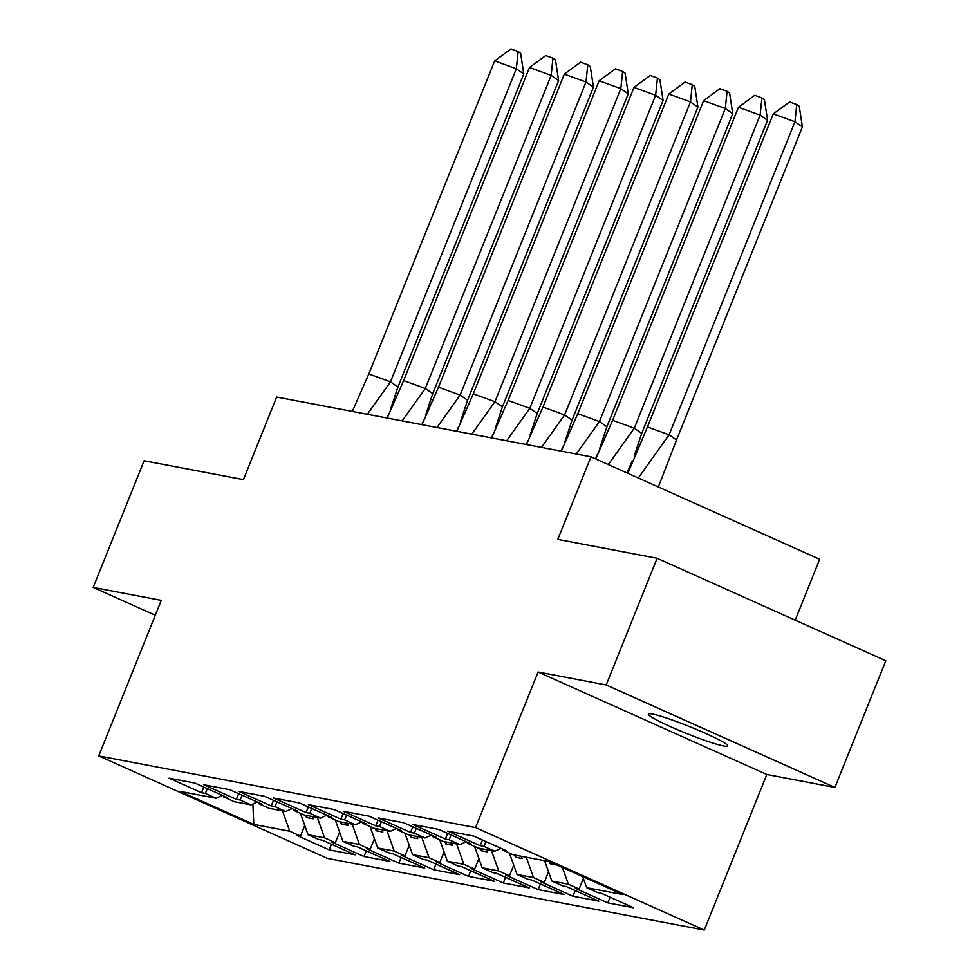 <?xml version="1.0" encoding="UTF-8"?>
<svg xmlns="http://www.w3.org/2000/svg" width="979" height="979" viewBox="0 0 979 979"><rect width="100%" height="100%" fill="white"/><g stroke="black" fill="none" stroke-linecap="round" stroke-linejoin="round"><path stroke-width="1.47" d="M652.393 714.034A42.758 3.745 -158.1 0 0 648.392 714.07A42.758 3.745 -158.1 0 0 678.447 730.114A42.758 3.745 -158.1 0 0 723.75 746.01A42.758 3.745 -158.1 0 0 727.74 745.974A42.758 3.745 -158.1 0 0 697.684 729.942A42.758 3.745 -158.1 0 0 652.393 714.034M538.107 672.022L766.814 774.487L834.903 787.434L606.197 684.97L538.107 672.022L475.574 827.585L98.732 755.935L161.266 600.372L93.176 587.424L155.282 615.253M93.176 587.424L144.097 460.754L243.441 479.637L276.641 397.046L590.973 456.801L819.68 559.278L795.205 620.16M606.197 684.97L657.117 558.287L885.824 660.752L834.903 787.434M766.814 774.487L704.28 930.05L327.439 858.399L98.732 755.935M475.574 827.585L704.28 930.05M258.823 802.707L258.493 803.539L269.237 808.348L285.758 811.493L292.06 808.617M562.411 867.492L568.371 884.208L579.115 889.03L575.322 888.308L607.8 902.858L633.694 907.778L601.216 893.227L597.423 892.505L586.678 887.696L622.84 894.573L549.195 861.581L513.033 854.704L502.276 849.882L506.082 850.604L473.603 836.054L447.697 831.134L480.175 845.685L483.969 846.407L494.725 851.216L478.205 848.083L467.448 843.262L471.254 843.984L438.776 829.433L412.881 824.514L445.347 839.064L449.153 839.786L459.897 844.596L443.377 841.463L432.632 836.641L436.426 837.363L403.948 822.813L378.053 817.893L410.531 832.444L414.325 833.166L425.07 837.975L408.549 834.83L397.804 830.021L401.598 830.743L369.12 816.192L343.225 811.273L375.703 825.823L379.497 826.545L390.242 831.355L373.721 828.21L362.976 823.4L366.77 824.122L334.292 809.572L308.397 804.64L340.876 819.19L344.669 819.912L355.414 824.734L338.893 821.589L328.149 816.78L331.942 817.502L299.464 802.951L273.569 798.02L306.048 812.57L309.841 813.292L320.586 818.114L304.065 814.969L293.321 810.159L297.114 810.881L264.636 796.331L238.741 791.399L271.22 805.95L275.013 806.672L285.758 811.493M568.371 884.208L551.85 881.076L544.581 860.7M526.274 857.212L533.543 877.588L544.287 882.409L540.494 881.687L572.972 896.238L598.867 901.157L566.388 886.607L562.595 885.885L551.85 881.076M533.543 877.588L517.022 874.455L509.398 853.076M491.446 850.592L498.715 870.967L509.459 875.789L505.666 875.067L538.144 889.617L564.039 894.537L531.56 879.986L527.767 879.264L517.022 874.455M498.715 870.967L482.194 867.835L474.57 846.456M456.618 843.971L463.887 864.347L474.631 869.168L470.838 868.446L503.316 882.997L529.211 887.916L496.732 873.366L492.939 872.644L482.194 867.835M463.887 864.347L447.366 861.214L439.742 839.835M421.79 837.351L429.059 857.726L439.804 862.548L436.01 861.826L468.488 876.376L494.383 881.296L461.904 866.745L458.111 866.023L447.366 861.214M429.059 857.726L412.538 854.594L404.914 833.202M386.974 830.73L394.231 851.106L404.988 855.927L401.182 855.205L433.66 869.756L459.555 874.675L427.089 860.125L423.283 859.403L412.538 854.594M394.231 851.106L377.71 847.961L370.086 826.582M352.146 824.11L359.403 844.485L370.16 849.307L366.354 848.585L398.832 863.135L424.739 868.055L392.261 853.504L388.467 852.782L377.71 847.961M359.403 844.485L342.883 841.34L335.259 819.961M317.318 817.489L324.575 837.865L335.332 842.686L331.538 841.964L364.004 856.515L389.911 861.434L357.433 846.884L353.639 846.162L342.883 841.34M324.575 837.865L308.055 834.72L300.431 813.341M282.49 810.869L289.747 831.244L300.504 836.054L296.71 835.332L329.177 849.894L355.083 854.814L322.605 840.263L318.811 839.541L308.055 834.72M289.747 831.244L253.806 824.404L180.16 791.411L216.114 798.252L222.417 795.376M258.493 803.539L262.286 804.261L229.808 789.71L203.913 784.779L236.392 799.329L240.185 800.051L250.93 804.873L234.409 801.728L223.665 796.918L227.458 797.64L194.98 783.09L169.086 778.158L201.564 792.709L205.357 793.431L216.114 798.252M549.525 861.728L550.284 863.857L556.953 865.057M494.725 851.216L501.028 848.34M514.673 855.01L515.456 857.237L522.162 858.51L521.366 856.282M459.897 844.596L466.2 841.72M479.845 848.389L480.64 850.616L487.334 851.889L486.539 849.662M425.07 837.975L431.372 835.099M445.017 841.769L445.812 843.996L452.506 845.269L451.711 843.041M390.242 831.355L396.544 828.479M410.189 835.148L410.984 837.375L417.678 838.648L416.883 836.421M355.414 824.734L361.716 821.858M375.361 828.528L376.156 830.755L382.85 832.028L382.055 829.8M320.586 818.114L326.888 815.238M340.533 821.907L341.328 824.134L348.022 825.407L347.227 823.18M305.705 815.287L306.5 817.514L313.194 818.787L312.399 816.559M250.93 804.873L257.232 801.997M252.876 803.979L253.806 824.404M590.973 456.801L557.773 539.405L657.117 558.287M586.678 887.696L582.713 876.597M331.453 844.228L329.177 849.894M223.995 796.086L223.665 796.918M304.763 825.468L300.504 836.054M207.303 788.597L205.357 793.431M203.84 787.055L201.564 792.709M366.281 850.849L364.004 856.515M401.109 857.469L398.832 863.135M435.936 864.09L433.66 869.756M470.764 870.71L468.488 876.376M505.592 877.331L503.316 882.997M540.42 883.951L538.144 889.617M575.248 890.572L572.972 896.238M610.076 897.205L607.8 902.858M339.591 832.089L335.332 842.686M242.131 795.229L240.185 800.051M238.668 793.675L236.392 799.329M502.619 849.05L502.276 849.882M583.374 878.444L579.115 889.03M485.914 841.573L483.969 846.407M482.451 840.019L480.175 845.685M467.791 842.429L467.448 843.262M548.546 871.812L544.287 882.409M451.086 834.952L449.153 839.786M447.623 833.398L445.347 839.064M432.963 835.809L432.632 836.641M513.718 865.191L509.459 875.789M416.259 828.332L414.325 833.166M412.795 826.778L410.531 832.444M398.135 829.189L397.804 830.021M478.89 858.571L474.631 869.168M381.431 821.711L379.497 826.545M377.98 820.157L375.703 825.823M363.307 822.568L362.976 823.4M444.062 851.95L439.804 862.548M346.603 815.091L344.669 819.912M343.152 813.537L340.876 819.19M328.479 815.948L328.149 816.78M409.234 845.33L404.988 855.927M311.787 808.47L309.841 813.292M308.324 806.916L306.048 812.57M293.651 809.327L293.321 810.159M374.419 838.709L370.16 849.307M276.959 801.85L275.013 806.672M273.496 800.296L271.22 805.95M307.271 815.58L306.5 817.514M342.099 822.201L341.328 824.134M376.927 828.821L376.156 830.755M411.755 835.442L410.984 837.375M446.583 842.062L445.812 843.996M481.411 848.683L480.64 850.616M516.239 855.303L515.456 857.237M550.896 862.34L550.284 863.857M523.777 73.939L397.927 387.011L390.474 381.834L516.325 68.775L494.676 60.906L510.928 48.95L518.148 51.569L520.632 53.294L523.777 73.939L516.325 68.775L518.148 51.569M387.011 418.033L388.626 414.129M390.792 408.586L397.927 387.011M367.345 414.288L390.474 381.834L368.814 373.966L494.676 60.906M368.814 373.966L352.33 411.437M558.605 80.572L432.755 393.631L425.302 388.455L551.153 75.395L529.492 67.527L545.756 55.57L552.976 58.189L555.46 59.915L558.605 80.572L551.153 75.395L552.976 58.189M421.839 424.653L423.442 420.75M425.62 415.206L432.755 393.631M402.161 420.909L425.302 388.455L403.642 380.586L529.492 67.527M403.642 380.586L387.158 418.057M593.433 87.192L467.583 400.252L460.13 395.075L585.98 82.016L564.32 74.147L580.584 62.191L587.804 64.822L590.288 66.535L593.433 87.192L585.98 82.016L587.804 64.822M456.667 431.274L458.27 427.37M460.436 421.827L467.583 400.252M436.989 427.529L460.13 395.075L438.47 387.207L564.32 74.147M438.47 387.207L421.986 424.678M628.261 93.813L502.411 406.872L494.958 401.696L620.808 88.636L599.148 80.767L615.412 68.811L622.632 71.443L625.116 73.156L628.261 93.813L620.808 88.636L622.632 71.443M491.495 437.894L493.098 433.991M495.264 428.447L502.411 406.872M471.817 434.15L494.958 401.696L473.298 393.827L599.148 80.767M473.298 393.827L456.814 431.298M663.089 100.433L537.238 413.493L529.786 408.329L655.636 95.257L633.976 87.388L650.24 75.432L657.447 78.063L659.932 79.788L663.089 100.433L655.636 95.257L657.447 78.063M526.323 444.515L527.926 440.611M530.092 435.068L537.238 413.493M506.645 440.77L529.786 408.329L508.125 400.448L633.976 87.388M508.125 400.448L491.642 437.919M697.917 107.054L572.066 420.113L564.614 414.949L690.464 101.877L668.804 94.008L685.055 82.052L692.275 84.683L694.76 86.409L697.917 107.054L690.464 101.877L692.275 84.683M561.151 451.135L562.754 447.232M564.92 441.7L572.066 420.113M541.473 447.391L564.614 414.949L542.953 407.068L668.804 94.008M542.953 407.068L526.469 444.539M732.745 113.674L606.894 426.734L599.442 421.57L725.292 108.498L703.632 100.629L719.883 88.673L727.103 91.304L729.588 93.029L732.745 113.674L725.292 108.498L727.103 91.304M595.513 458.833L597.582 453.852M599.748 448.321L606.894 426.734M576.301 454.011L599.442 421.57L577.781 413.689L703.632 100.629M577.781 413.689L561.297 451.16M767.573 120.295L641.722 433.354L634.27 428.19L760.12 115.118L738.46 107.249L754.711 95.293L761.931 97.924L764.415 99.65L767.573 120.295L760.12 115.118L761.931 97.924M627.025 472.955L632.41 460.473M634.576 454.941L641.722 433.354M608.314 464.572L634.27 428.19L612.609 420.321L738.46 107.249M612.609 420.321L595.709 458.918M802.401 126.915L676.538 439.975L669.098 434.811L794.948 121.739L773.288 113.87L789.539 101.926L796.759 104.545L799.243 106.27L802.401 126.915L794.948 121.739L796.759 104.545M658.353 486.991L676.538 439.975M638.308 478.009L669.098 434.811L647.437 426.942L773.288 113.87M647.437 426.942L627.869 473.334"/></g></svg>
